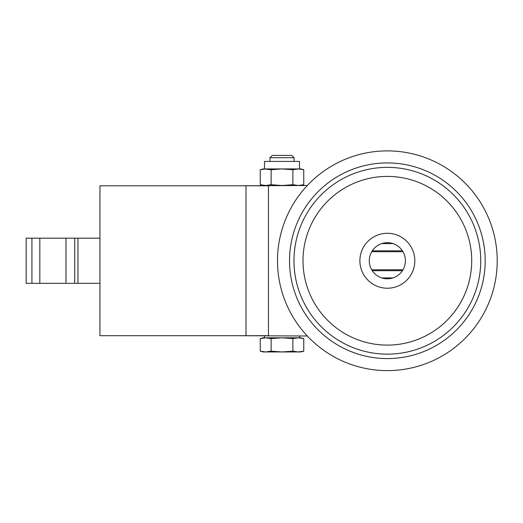 <?xml version="1.0" encoding="UTF-8"?>
<svg xmlns="http://www.w3.org/2000/svg" width="523" height="523" viewBox="0 0 523 523"><rect width="100%" height="100%" fill="white"/><g stroke="black" fill="none" stroke-linecap="round" stroke-linejoin="round"><path stroke-width="0.78" d="M307.308 336.001L237.756 335.701M307.308 185.502L237.756 185.802M268.462 336.001L268.462 185.502M245.987 185.802L99.945 185.802L99.945 335.701L245.987 335.701L245.987 185.802L268.462 185.802M268.462 335.701L245.987 335.701M99.945 283.329L77.953 283.329L77.953 238.174L26.15 238.174L26.15 283.329L31.916 283.329L31.916 238.174M99.945 238.174L77.953 238.174M77.953 283.329L74.704 283.329L74.704 238.174M74.704 283.329L65.976 283.329L65.976 238.174M65.976 283.329L39.826 283.329L39.826 238.174M39.826 283.329L31.916 283.329M387.36 288.219A27.464 27.464 0 0 1 363.57 247.019A27.464 27.464 0 0 1 411.143 247.019A27.464 27.464 0 0 1 387.36 288.219M387.36 278.811A18.063 18.063 0 0 1 371.716 251.72A18.063 18.063 0 0 1 402.998 251.72A18.063 18.063 0 0 1 387.36 278.811M387.36 354.136A93.388 93.388 0 0 1 306.485 214.057A93.388 93.388 0 0 1 468.235 214.057A93.388 93.388 0 0 1 387.36 354.136M387.36 370.617A109.869 109.869 0 0 1 292.213 205.82A109.869 109.869 0 0 1 482.507 205.82A109.869 109.869 0 0 1 387.36 370.617M292.88 184.717L298.319 185.502L303.758 184.717L303.758 169.727L298.319 168.942L292.88 169.727L292.88 184.717L282.008 185.502L271.13 184.717L265.691 185.502L260.251 184.717L260.251 169.727L265.691 168.942L282.008 168.942L271.13 169.727L271.13 184.717M292.88 169.727L282.008 168.942L299.509 168.942L299.509 161.417L264.501 161.417L264.501 168.942L271.13 169.727M282.008 155.396L291.736 155.396L294.044 157.704L269.966 157.704L272.274 155.396L282.008 155.396M260.251 169.727L263.167 168.942L265.691 168.942M298.319 168.942L300.843 168.942L303.758 169.727M298.319 351.953L300.843 351.953L303.758 351.175L298.319 351.953L292.88 351.175L282.008 351.953L298.319 351.953M260.251 351.175L263.167 351.953L282.008 351.953L271.13 351.175L265.691 351.953L260.251 351.175L260.251 338.59L265.691 337.806L271.13 338.59L282.008 337.806L292.88 338.59L298.319 337.806L303.758 338.59L303.758 351.175M292.88 338.59L292.88 351.175M271.13 338.59L271.13 351.175M260.251 338.59L263.167 337.806L300.843 337.806L303.758 338.59M264.501 336.001L264.501 337.806L299.509 337.806L299.509 336.001M381.718 243.594L392.995 243.594M372.271 250.818L402.442 250.818M372.271 270.685L402.442 270.685M381.718 277.909L392.995 277.909M387.36 345.108A84.36 84.36 0 0 1 314.303 218.575A84.36 84.36 0 0 1 460.41 218.575A84.36 84.36 0 0 1 387.36 345.108M387.36 358.575A97.827 97.827 0 0 1 302.634 211.835A97.827 97.827 0 0 1 472.079 211.835A97.827 97.827 0 0 1 387.36 358.575M371.716 251.72L402.998 251.72M371.716 269.783L402.998 269.783M300.843 185.502L303.758 184.717M263.167 185.502L260.251 184.717M294.044 161.417L294.044 157.704M269.966 161.417L269.966 157.704"/></g></svg>
